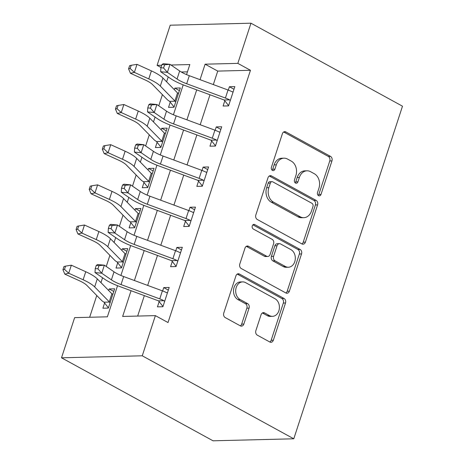 <?xml version="1.0" encoding="UTF-8"?>
<svg xmlns="http://www.w3.org/2000/svg" width="464" height="464" viewBox="0 0 464 464"><rect width="100%" height="100%" fill="white"/><g stroke="black" fill="none" stroke-linecap="round" stroke-linejoin="round"><path stroke-width="0.7" d="M318.542 195.669A2.407 1.879 88.6 0 0 319.325 195.866A2.407 1.879 88.6 0 0 321.001 194.41L331.957 160.898A3.434 2.685 88.6 0 0 330.507 156.385L285.888 131.944A3.434 2.685 88.6 0 0 284.774 131.666A3.434 2.685 88.6 0 0 282.379 133.742L271.423 167.255A2.407 1.879 88.6 0 0 272.438 170.416A2.407 1.879 88.6 0 0 273.221 170.613A2.407 1.879 88.6 0 0 274.897 169.157L276.312 164.819A10.991 8.59 88.6 0 1 283.974 158.178A10.991 8.59 88.6 0 1 287.547 159.071L291.264 161.107A10.991 8.59 88.6 0 1 295.893 175.549L294.478 179.881A2.407 1.879 88.6 0 0 295.493 183.042A2.407 1.879 88.6 0 0 296.27 183.239A2.407 1.879 88.6 0 0 297.946 181.784L299.367 177.445A10.991 8.59 88.6 0 1 307.023 170.804A10.991 8.59 88.6 0 1 310.596 171.697L314.314 173.733A10.991 8.59 88.6 0 1 318.948 188.175L317.533 192.514A2.407 1.879 88.6 0 0 318.542 195.669M318.223 195.443A2.407 1.879 88.6 0 0 318.82 194.468L329.771 160.95A3.434 2.685 88.6 0 0 328.326 156.438L283.707 132.002A3.434 2.685 88.6 0 0 283.69 131.991M272.119 170.189A2.407 1.879 88.6 0 0 272.71 169.209L274.131 164.877L276.312 164.819M295.168 182.816A2.407 1.879 88.6 0 0 295.765 181.842L297.18 177.503L299.367 177.445M255.867 330.646A3.434 2.685 88.6 0 0 257.317 335.159L269.833 342.014A3.434 2.685 88.6 0 0 270.953 342.293A3.434 2.685 88.6 0 0 273.342 340.222L285.511 302.998A3.434 2.685 88.6 0 0 284.061 298.485L239.441 274.044A3.434 2.685 88.6 0 0 238.328 273.766A3.434 2.685 88.6 0 0 235.932 275.842L223.77 313.061A3.434 2.685 88.6 0 0 225.214 317.573L240.335 325.856A3.434 2.685 88.6 0 0 241.454 326.14A3.434 2.685 88.6 0 0 243.844 324.063L249.052 308.131A3.434 2.685 88.6 0 0 247.602 303.618L240.108 299.512A9.187 7.18 88.6 0 1 235.799 289.31A9.187 7.18 88.6 0 1 242.637 281.892A9.187 7.18 88.6 0 1 245.624 282.64L274.995 298.729A9.187 7.18 88.6 0 1 279.305 308.931A9.187 7.18 88.6 0 1 272.467 316.349A9.187 7.18 88.6 0 1 269.48 315.601L264.584 312.922A3.434 2.685 88.6 0 0 263.471 312.643A3.434 2.685 88.6 0 0 261.075 314.72L255.867 330.646M237.835 63.371L250.461 70.284L168.014 322.55L155.388 315.63L142.257 355.801L293.782 438.799L402.491 106.198L250.966 23.2L237.835 63.371L205.105 64.183L200.042 79.669M301.896 243.919A3.434 2.685 88.6 0 0 303.015 244.197A3.434 2.685 88.6 0 0 305.405 242.121L317.573 204.902A3.434 2.685 88.6 0 0 316.123 200.39L271.504 175.949A3.434 2.685 88.6 0 0 270.39 175.67A3.434 2.685 88.6 0 0 267.995 177.747L255.832 214.965A3.434 2.685 88.6 0 0 257.276 219.478L301.896 243.919M301.542 253.947L289.374 291.172A3.434 2.685 88.6 0 1 286.984 293.248A3.434 2.685 88.6 0 1 285.865 292.97L241.245 268.528A3.434 2.685 88.6 0 1 239.801 264.016L245.004 248.083A3.434 2.685 88.6 0 1 247.399 246.007A3.434 2.685 88.6 0 1 248.513 246.291L266.609 256.203A3.434 2.685 88.6 0 0 267.728 256.482A3.434 2.685 88.6 0 0 270.123 254.405L273.574 243.838A3.434 2.685 88.6 0 0 272.124 239.325L253.286 229.007A2.407 1.879 88.6 0 1 252.161 226.333A2.407 1.879 88.6 0 1 253.947 224.396A2.407 1.879 88.6 0 1 254.73 224.588L300.092 249.435A3.434 2.685 88.6 0 1 301.542 253.947L299.361 254.005L287.193 291.224L289.374 291.172M250.461 70.284L217.732 71.096L213.324 84.576M209.989 94.778L200.193 124.746M196.864 134.943L187.067 164.911M183.732 175.114L173.936 205.082M170.601 215.284L160.805 245.253M157.476 255.449L147.68 285.424M144.345 295.62L137.657 316.071M228.619 105.659L224.802 100.787L223.091 106.024L228.543 105.891L234.848 86.611L229.39 86.745L228.294 90.103M215.493 145.829L211.671 140.952L209.96 146.195L215.418 146.061L221.717 126.782L216.259 126.916L215.163 130.274M202.362 185.994L198.546 181.122L196.829 186.366L202.287 186.232L208.585 166.947L203.133 167.086L202.031 170.445M189.231 226.165L185.414 221.293L183.703 226.536L189.155 226.397L195.46 207.118L190.002 207.251L188.906 210.61M176.105 266.336L172.283 261.458L170.572 266.701L176.03 266.568L182.329 247.289L176.871 247.422L175.775 250.78M162.974 306.501L159.158 301.629L157.441 306.872L162.899 306.739L169.198 287.454L163.746 287.593L162.644 290.951M168.206 76.92L166.611 81.792M162.406 94.656L158.763 105.798M155.075 117.09L153.485 121.962M149.28 134.821L145.638 145.969M141.943 157.261L140.354 162.127M136.149 174.992L132.507 186.139M128.818 197.432L127.223 202.298M123.018 215.163L119.376 226.31M115.687 237.597L114.098 242.469M109.893 255.333L106.25 266.475M102.556 277.768L100.966 282.634M96.761 295.498L89.651 317.26M187.444 71.85L181.279 72.001M174.064 107.01L170.242 102.138L168.531 107.381L173.988 107.242L180.287 87.963L174.835 88.096L174.319 89.662M160.933 147.181L157.116 142.309L155.399 147.546L160.857 147.413L167.162 128.134L161.704 128.267L161.194 129.833M147.807 187.352L143.985 182.474L142.274 187.717L147.726 187.584L154.031 168.299L148.573 168.438L148.062 170.004M134.676 227.517L130.854 222.645L129.143 227.888L134.601 227.749L140.899 208.469L135.447 208.603L134.931 210.169M121.545 267.687L117.728 262.815L116.012 268.053L121.469 267.919L127.774 248.64L122.316 248.774L121.806 250.34M108.419 307.858L104.597 302.98L102.886 308.224L108.338 308.09L114.643 288.811L109.185 288.944L108.675 290.51M117.543 285.708L107.375 316.819L74.64 317.631L61.509 357.802L213.034 440.8L293.782 438.799M160.973 67.495L157.093 65.372L170.218 25.201L250.966 23.2M61.509 357.802L142.257 355.801M131.063 290.713L122.653 316.442L155.388 315.63M196.707 89.871L186.911 119.84M183.576 130.036L173.78 160.005M170.45 170.207L160.654 200.175M157.319 210.378L147.523 240.346M144.188 250.543L134.392 280.517M186.54 74.611L189.828 64.56L171.013 65.024M161.704 65.256L157.093 65.372M120.895 275.454L130.674 245.537M134.026 235.289L143.805 205.366M147.152 195.118L156.931 165.201M160.283 154.947L170.062 125.031M173.414 114.776L183.193 84.86M217.732 71.096L205.105 64.183M174.835 88.096L179.423 90.613M161.704 128.267L166.292 130.778M148.573 168.438L153.166 170.949M135.447 208.603L140.035 211.12M122.316 248.774L126.904 251.291M109.185 288.944L113.779 291.456M229.39 86.745L233.978 89.262M216.259 126.916L220.852 129.427M203.133 167.086L207.721 169.598M190.002 207.251L194.59 209.769M176.871 247.422L181.465 249.934M163.746 287.593L168.333 290.104M307.023 170.804L304.842 170.862A10.991 8.59 88.6 0 0 297.18 177.503M283.974 158.178L281.787 158.23A10.991 8.59 88.6 0 0 274.131 164.877M301.913 243.925A3.434 2.685 88.6 0 0 303.224 242.173L315.392 204.955A3.434 2.685 88.6 0 0 313.942 200.442L269.323 176.001A3.434 2.685 88.6 0 0 269.306 175.995M312.968 206.468A2.407 1.879 88.6 0 0 311.953 203.313L272.791 181.859A2.407 1.879 88.6 0 0 272.008 181.662A2.407 1.879 88.6 0 0 270.332 183.118L268.836 187.688A10.991 8.59 88.6 0 0 273.47 202.13L300.243 216.792A10.991 8.59 88.6 0 0 303.816 217.686A10.991 8.59 88.6 0 0 311.472 211.045L312.968 206.468M272.008 181.662L269.828 181.714A2.407 1.879 88.6 0 0 268.151 183.17L270.332 183.118M303.816 217.686L301.629 217.738A10.991 8.59 88.6 0 1 298.062 216.845L271.289 202.182A10.991 8.59 88.6 0 1 266.655 187.74L268.151 183.17M285.882 292.975A3.434 2.685 88.6 0 0 287.193 291.224M267.728 256.482L265.547 256.534A3.434 2.685 88.6 0 1 264.428 256.256L246.332 246.343A3.434 2.685 88.6 0 0 246.314 246.332M252.903 224.837L297.911 249.493L300.092 249.435M285.389 266.487A9.187 7.18 88.6 0 0 288.376 267.235A9.187 7.18 88.6 0 0 295.208 259.817A9.187 7.18 88.6 0 0 290.905 249.609L280.552 243.942A3.434 2.685 88.6 0 0 279.438 243.664A3.434 2.685 88.6 0 0 277.043 245.74L273.592 256.308A3.434 2.685 88.6 0 0 275.036 260.814L285.389 266.487L283.208 266.539A9.187 7.18 88.6 0 0 286.189 267.287L288.376 267.235M279.438 243.664L277.257 243.716A3.434 2.685 88.6 0 0 274.862 245.792L277.043 245.74M283.208 266.539L272.855 260.872A3.434 2.685 88.6 0 1 271.411 256.36L274.862 245.792M299.361 254.005A3.434 2.685 88.6 0 0 297.911 249.493M272.467 316.349L270.286 316.402A9.187 7.18 88.6 0 1 267.299 315.659L262.404 312.974A3.434 2.685 88.6 0 0 262.386 312.968L264.584 312.922M242.637 281.892L240.456 281.944A9.187 7.18 88.6 0 0 233.618 289.362A9.187 7.18 88.6 0 0 237.922 299.57L240.108 299.512M240.352 325.867A3.434 2.685 88.6 0 0 241.663 324.116L246.871 308.189A3.434 2.685 88.6 0 0 245.421 303.676L237.922 299.57M269.851 342.026A3.434 2.685 88.6 0 0 271.162 340.274L283.33 303.056A3.434 2.685 88.6 0 0 281.88 298.543L237.261 274.102A3.434 2.685 88.6 0 0 237.243 274.091M170.242 102.138L169.656 101.349A12.244 3.155 18.1 0 1 167.139 99.487L152.552 84.587A17.493 4.507 -161.9 0 0 144.855 79.814L130.454 73.283L128.58 68.863L130.152 68.504L131.202 65.291L129.636 65.65L128.58 68.863M131.202 65.291L136.996 64.345L151.397 70.882A26.245 6.763 18.1 0 1 162.939 78.039L177.526 92.939A3.497 0.899 -161.9 0 0 177.805 93.177L178.576 93.206L175.699 102.005L175.177 101.21A3.497 0.899 -161.9 0 1 174.905 100.972L160.312 86.072A26.245 6.763 18.1 0 0 148.776 78.915L134.369 72.384L130.454 73.283M136.996 64.345L134.369 72.384L130.152 68.504M169.656 101.349L175.177 101.21M186.685 83.74A17.493 4.507 18.1 0 1 177.045 79.019L167.382 72.367L160.66 71.729L170.323 78.381A26.245 6.763 -161.9 0 0 184.782 85.463L223.503 99.766A3.497 0.899 18.1 0 1 224.089 99.998L229.616 99.864A12.244 3.155 -161.9 0 0 225.411 98.043L186.685 83.74L189.312 75.707A17.493 4.507 18.1 0 1 179.672 70.986L170.01 64.334L167.382 72.367L163.583 67.993L164.633 64.78L161.942 64.531L160.892 67.744L163.583 67.993M224.802 100.787L224.089 99.998M229.616 99.864L230.26 100.647L233.131 91.855L232.238 91.826A12.244 3.155 -161.9 0 0 228.033 90.01L189.312 75.707M161.942 64.531L163.287 63.696L170.01 64.334L164.633 64.78M160.892 67.744L160.66 71.729M157.116 142.309L156.525 141.52A12.244 3.155 18.1 0 1 154.013 139.658L139.42 124.758A17.493 4.507 -161.9 0 0 131.73 119.985L117.322 113.448L115.455 109.034L117.021 108.675L118.071 105.461L116.505 105.821L115.455 109.034M118.071 105.461L123.865 104.516L138.272 111.053A26.245 6.763 18.1 0 1 149.808 118.204L164.401 133.11A3.497 0.899 -161.9 0 0 164.674 133.348L165.445 133.377L162.568 142.17L162.052 141.381A3.497 0.899 -161.9 0 1 161.774 141.143L147.181 126.243A26.245 6.763 18.1 0 0 135.645 119.086L121.237 112.549L117.322 113.448M123.865 104.516L121.237 112.549L117.021 108.675M156.525 141.52L162.052 141.381M143.985 182.474L143.393 181.685A12.244 3.155 18.1 0 1 140.882 179.823L126.289 164.923A17.493 4.507 -161.9 0 0 118.598 160.155L104.191 153.619L102.324 149.199L103.89 148.84L104.939 145.626L103.373 145.986L102.324 149.199M104.939 145.626L110.734 144.687L125.141 151.218A26.245 6.763 18.1 0 1 136.677 158.375L151.27 173.275A3.497 0.899 -161.9 0 0 151.548 173.513L152.32 173.542L149.443 182.34L148.921 181.552A3.497 0.899 -161.9 0 1 148.642 181.308L134.055 166.408A26.245 6.763 18.1 0 0 122.513 159.256L108.112 152.72L104.191 153.619M110.734 144.687L108.112 152.72L103.89 148.84M143.393 181.685L148.921 181.552M130.854 222.645L130.268 221.856A12.244 3.155 18.1 0 1 127.751 219.994L113.164 205.094A17.493 4.507 -161.9 0 0 105.467 200.32L91.066 193.79L89.192 189.37L90.764 189.01L91.814 185.797L90.248 186.157L89.192 189.37M91.814 185.797L97.608 184.858L112.01 191.388A26.245 6.763 18.1 0 1 123.552 198.546L138.139 213.446A3.497 0.899 -161.9 0 0 138.417 213.684L139.188 213.713L136.312 222.511L135.79 221.717A3.497 0.899 -161.9 0 1 135.517 221.479L120.924 206.579A26.245 6.763 18.1 0 0 109.388 199.421L94.981 192.891L91.066 193.79M97.608 184.858L94.981 192.891L90.764 189.01M130.268 221.856L135.79 221.717M173.553 123.911A17.493 4.507 18.1 0 1 163.92 119.184L154.251 112.537L147.529 111.899L157.197 118.552A26.245 6.763 -161.9 0 0 171.651 125.634L210.378 139.937A3.497 0.899 18.1 0 1 210.958 140.169L216.485 140.029A12.244 3.155 -161.9 0 0 212.28 138.214L173.553 123.911L176.181 115.872A17.493 4.507 18.1 0 1 166.541 111.151L156.878 104.504L154.251 112.537L150.452 108.164L151.502 104.951L148.816 104.696L147.761 107.909L150.452 108.164M211.671 140.952L210.958 140.169M216.485 140.029L217.129 140.818L220.006 132.02L219.112 131.996A12.244 3.155 -161.9 0 0 214.907 130.175L176.181 115.872M148.816 104.696L150.156 103.866L156.878 104.504L151.502 104.951M147.761 107.909L147.529 111.899M160.428 164.076A17.493 4.507 18.1 0 1 150.788 159.355L141.12 152.702L134.398 152.07L144.066 158.717A26.245 6.763 -161.9 0 0 158.52 165.805L197.246 180.107A3.497 0.899 18.1 0 1 197.832 180.339L203.354 180.2A12.244 3.155 -161.9 0 0 199.149 178.379L160.428 164.076L163.05 156.043A17.493 4.507 18.1 0 1 153.416 151.322L143.747 144.669L141.12 152.702L137.321 148.335L138.371 145.122L135.685 144.867L134.635 148.08L137.321 148.335M198.546 181.122L197.832 180.339M203.354 180.2L203.998 180.989L206.874 172.19L205.981 172.167A12.244 3.155 -161.9 0 0 201.776 170.346L163.05 156.043M135.685 144.867L137.025 144.031L143.747 144.669L138.371 145.122M134.635 148.08L134.398 152.07M147.297 204.247A17.493 4.507 18.1 0 1 137.657 199.526L127.994 192.873L121.272 192.235L130.935 198.888A26.245 6.763 -161.9 0 0 145.394 205.97L184.115 220.272A3.497 0.899 18.1 0 1 184.701 220.504L190.228 220.371A12.244 3.155 -161.9 0 0 186.023 218.55L147.297 204.247L149.924 196.214A17.493 4.507 18.1 0 1 140.285 191.493L130.616 184.84L127.994 192.873L124.195 188.506L125.245 185.293L122.554 185.037L121.504 188.251L124.195 188.506M185.414 221.293L184.701 220.504M190.228 220.371L190.872 221.154L193.743 212.361L192.85 212.338A12.244 3.155 -161.9 0 0 188.645 210.517L149.924 196.214M122.554 185.037L123.894 184.202L130.616 184.84L125.245 185.293M121.504 188.251L121.272 192.235M117.728 262.815L117.137 262.027A12.244 3.155 18.1 0 1 114.625 260.165L100.033 245.265A17.493 4.507 -161.9 0 0 92.342 240.491L77.935 233.96L76.067 229.541L77.633 229.181L78.683 225.968L77.117 226.328L76.067 229.541M78.683 225.968L84.477 225.023L98.884 231.559A26.245 6.763 18.1 0 1 110.42 238.716L125.013 253.617A3.497 0.899 -161.9 0 0 125.286 253.854L126.057 253.883L123.18 262.676L122.664 261.887A3.497 0.899 -161.9 0 1 122.386 261.65L107.793 246.749A26.245 6.763 18.1 0 0 96.257 239.592L81.85 233.056L77.935 233.96M84.477 225.023L81.85 233.056L77.633 229.181M117.137 262.027L122.664 261.887M134.166 244.418A17.493 4.507 18.1 0 1 124.532 239.697L114.863 233.044L108.141 232.406L117.81 239.059A26.245 6.763 -161.9 0 0 132.263 246.14L170.99 260.443A3.497 0.899 18.1 0 1 171.57 260.675L177.097 260.536A12.244 3.155 -161.9 0 0 172.892 258.721L134.166 244.418L136.793 236.385A17.493 4.507 18.1 0 1 127.153 231.658L117.491 225.011L114.863 233.044L111.064 228.671L112.114 225.458L109.429 225.202L108.373 228.416L111.064 228.671M172.283 261.458L171.57 260.675M177.097 260.536L177.741 261.325L180.618 252.526L179.725 252.503A12.244 3.155 -161.9 0 0 175.52 250.688L136.793 236.385M109.429 225.202L110.768 224.373L117.491 225.011L112.114 225.458M108.373 228.416L108.141 232.406M104.597 302.98L104.006 302.192A12.244 3.155 18.1 0 1 101.494 300.336L86.901 285.43A17.493 4.507 -161.9 0 0 79.211 280.662L64.803 274.125L62.936 269.712L64.502 269.352L65.552 266.133L63.986 266.498L62.936 269.712M65.552 266.133L71.346 265.193L85.753 271.73A26.245 6.763 18.1 0 1 97.289 278.881L111.882 293.782A3.497 0.899 -161.9 0 0 112.16 294.025L112.932 294.048L110.055 302.847L109.533 302.058A3.497 0.899 -161.9 0 1 109.255 301.82L94.668 286.914A26.245 6.763 18.1 0 0 83.126 279.763L68.724 273.226L64.803 274.125M71.346 265.193L68.724 273.226L64.502 269.352M104.006 302.192L109.533 302.058M121.04 284.583A17.493 4.507 18.1 0 1 111.401 279.862L101.732 273.209L95.01 272.577L104.678 279.229A26.245 6.763 -161.9 0 0 119.132 286.311L157.859 300.614A3.497 0.899 18.1 0 1 158.444 300.846L163.966 300.707A12.244 3.155 -161.9 0 0 159.761 298.886L121.04 284.583L123.662 276.55A17.493 4.507 18.1 0 1 114.028 271.829L104.359 265.176L101.732 273.209L97.933 268.842L98.983 265.628L96.297 265.373L95.248 268.586L97.933 268.842M159.158 301.629L158.444 300.846M163.966 300.707L164.61 301.496L167.487 292.697L166.593 292.674A12.244 3.155 -161.9 0 0 162.388 290.853L123.662 276.55M96.297 265.373L97.637 264.544L104.359 265.176L98.983 265.628M95.248 268.586L95.01 272.577M318.82 194.468L321.001 194.41M272.71 169.209L274.897 169.157M295.765 181.842L297.946 181.784M283.707 132.002L285.888 131.944M328.326 156.438L330.507 156.385M329.771 160.95L331.957 160.898M269.323 176.001L271.504 175.949M313.942 200.442L316.123 200.39M315.392 204.955L317.573 204.902M303.224 242.173L305.405 242.121M266.655 187.74L268.836 187.688M271.289 202.182L273.47 202.13M298.062 216.845L300.243 216.792M246.332 246.343L248.513 246.291M264.428 256.256L266.609 256.203M253.182 224.628L254.73 224.588M271.411 256.36L273.592 256.308M272.855 260.872L275.036 260.814M267.299 315.659L269.48 315.601M245.421 303.676L247.602 303.618M246.871 308.189L249.052 308.131M241.663 324.116L243.844 324.063M237.261 274.102L239.441 274.044M281.88 298.543L284.061 298.485M283.33 303.056L285.511 302.998M271.162 340.274L273.342 340.222M151.397 70.882L148.776 78.915M162.939 78.039L160.312 86.072M177.526 92.939L174.905 100.972M177.045 79.019L179.672 70.986M225.411 98.043L228.033 90.01M138.272 111.053L135.645 119.086M149.808 118.204L147.181 126.243M164.401 133.11L161.774 141.143M125.141 151.218L122.513 159.256M136.677 158.375L134.055 166.408M151.27 173.275L148.642 181.308M112.01 191.388L109.388 199.421M123.552 198.546L120.924 206.579M138.139 213.446L135.517 221.479M163.92 119.184L166.541 111.151M212.28 138.214L214.907 130.175M150.788 159.355L153.416 151.322M199.149 178.379L201.776 170.346M137.657 199.526L140.285 191.493M186.023 218.55L188.645 210.517M98.884 231.559L96.257 239.592M110.42 238.716L107.793 246.749M125.013 253.617L122.386 261.65M124.532 239.697L127.153 231.658M172.892 258.721L175.52 250.688M85.753 271.73L83.126 279.763M97.289 278.881L94.668 286.914M111.882 293.782L109.255 301.82M111.401 279.862L114.028 271.829M159.761 298.886L162.388 290.853"/></g></svg>
